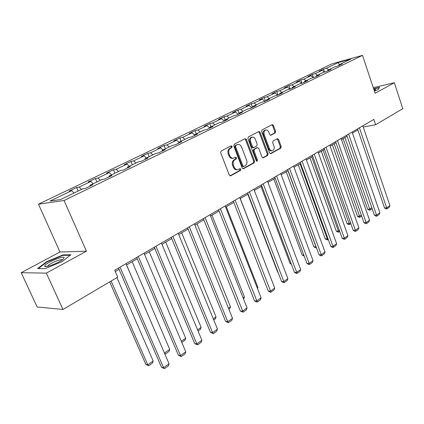 <?xml version="1.0" encoding="UTF-8"?>
<svg xmlns="http://www.w3.org/2000/svg" width="424" height="424" viewBox="0 0 424 424"><rect width="100%" height="100%" fill="white"/><g stroke="black" fill="none" stroke-linecap="round" stroke-linejoin="round"><path stroke-width="0.64" d="M232.124 146.37L231.144 145.84L221.137 151.013L220.666 152.757L229.289 175.07L230.704 175.785L240.525 170.374L240.837 169.165L240 168.614L238.018 169.595C236.338 169.876 235.05 169.028 234.159 167.056L233.454 165.212C232.718 162.731 233.205 160.892 234.912 159.689L236.179 159.011L236.497 157.808L235.643 157.246L233.704 158.189C231.992 158.481 230.677 157.622 229.76 155.608L229.05 153.753C228.313 151.257 228.801 149.418 230.524 148.236L231.801 147.568L232.124 146.37M233.237 158.269L232.856 158.332C231.144 158.629 229.834 157.765 228.918 155.756L228.207 153.907C227.471 151.41 227.958 149.571 229.681 148.395L230.958 147.727L231.281 146.529L230.826 146.004M229.994 175.833L239.677 170.501L239.989 169.298L239.602 168.816M237.498 169.674L237.17 169.727C235.49 170.003 234.202 169.16 233.311 167.189L232.606 165.349C231.875 162.869 232.357 161.03 234.064 159.832L235.331 159.154L235.649 157.956L235.23 157.447M275.213 132.972L275.621 131.35L273.427 125.387L272.277 124.587L262.053 129.861L261.629 131.504L269.59 152.931L270.719 153.705L280.799 148.177L281.202 146.55L278.579 139.411L277.455 138.627L273.067 140.964L272.653 142.602L273.973 146.169C274.577 148.458 274.068 149.974 272.447 150.727C271.143 150.944 270.136 150.25 269.436 148.638L264.205 134.551C263.601 132.283 264.094 130.767 265.689 130.014C267.035 129.781 268.074 130.491 268.795 132.15L269.659 134.493L270.809 135.288L275.213 132.972L274.355 133.147L274.763 131.525L272.574 125.568L271.864 124.788M375.123 93.259L394.341 82.744L402.8 108.682L375.627 124.741L373.836 119.409L114.734 270.231L117.729 277.126L62.964 309.483L46.354 273.13L86.438 251.199L64.077 200.515L362.499 55.353L375.123 93.259M246.36 139.427L244.998 138.674L234.228 144.245L233.772 145.957L242.184 167.989L243.371 168.779L254.13 162.874L254.564 161.184L246.36 139.427L245.512 139.597L244.759 138.802M248.369 136.936L258.932 131.488L260.113 132.293L268.095 153.753L267.677 155.407L263.156 157.871L262.016 157.092L258.751 148.368L257.426 147.642L254.474 149.216L254.045 150.896L257.474 160.018L257.055 161.247L256.244 160.696L247.929 138.611L248.369 136.936M64.077 200.515L38.462 204.177L331.769 63.934L362.499 55.353M324.508 71.963L323.507 69.064L319.246 71.11L322.208 70.299L315.281 73.622L312.324 74.428L307.935 76.532L310.893 75.732L303.769 79.156L300.817 79.951L296.296 82.113L299.249 81.328L291.908 84.853L288.967 85.632L284.313 87.863L287.255 87.09L279.697 90.72L276.761 91.489L271.964 93.789L274.895 93.026L267.104 96.773L264.178 97.52L259.239 99.894L262.159 99.147L254.124 103.011L251.209 103.742L246.116 106.186L249.021 105.459L240.731 109.445L237.832 110.16L232.575 112.683L235.463 111.973L226.904 116.086L224.026 116.78L218.599 119.388L221.471 118.694L212.631 122.944L209.774 123.617L204.167 126.31L207.018 125.642L197.881 130.03L195.051 130.682L189.252 133.459L192.077 132.818L182.633 137.355L179.829 137.98L173.84 140.858L176.633 140.238L166.865 144.934L164.088 145.533L157.892 148.506L160.654 147.918L150.541 152.773L147.801 153.345L141.388 156.424L144.112 155.862L133.639 160.892L130.937 161.433L124.296 164.623L126.977 164.093L116.128 169.309L113.468 169.812L106.578 173.119L109.222 172.626L97.965 178.032L95.358 178.499L88.213 181.928L90.805 181.477L79.124 187.085L76.569 187.514L69.154 191.07L71.688 190.657L50.016 201.071L60.595 199.524L82.553 188.897L85.235 188.463L92.787 184.8L90.079 185.256L90.005 186.152M323.507 69.064L326.469 68.248L338.304 62.561L350.924 59.047L339.078 64.777L342.173 63.923L337.901 65.996L334.812 66.844L327.879 70.198L330.969 69.356L326.57 71.486L323.48 72.324L316.341 75.779L319.431 74.947L314.899 77.147L311.815 77.968L304.459 81.53L307.538 80.714L302.869 82.977L299.789 83.788L292.205 87.455L295.279 86.655L290.466 88.987L287.393 89.787L279.57 93.572L282.638 92.782L277.667 95.193L274.609 95.972L266.537 99.879L269.59 99.105L264.459 101.59L261.412 102.354L253.08 106.387L256.123 105.634L250.823 108.205L247.791 108.947L239.189 113.113L242.21 112.376L236.735 115.031L233.719 115.757L224.826 120.056L227.831 119.345L222.171 122.091L219.176 122.79L209.981 127.242L212.959 126.553L207.108 129.394L204.135 130.067L194.627 134.673L197.579 134.011L191.521 136.947L188.574 137.599L178.727 142.363L181.652 141.727L175.377 144.769L172.467 145.395L162.265 150.329L165.153 149.725L158.65 152.879L155.778 153.467L145.204 158.587L148.056 158.014L141.309 161.284L138.473 161.841L127.507 167.146L130.316 166.611L123.32 170.003L120.527 170.522L109.148 176.029L111.91 175.536L104.643 179.055L101.898 179.538L90.079 185.256M324.593 72.022L322.208 70.299M317.481 75.228L315.281 73.622M327.879 70.198L327.609 70.983M313.378 77.55L310.893 75.732M305.985 80.793L303.769 79.156M316.341 75.779L316.081 76.574M301.835 83.247L299.249 81.328M294.139 86.523L291.908 84.853M304.459 81.53L304.199 82.33M289.952 89.12L287.255 87.09M281.939 92.427L279.697 90.72M292.205 87.455L291.956 88.266M277.709 95.172L274.895 93.026M269.362 98.511L267.104 96.773M279.57 93.572L279.331 94.382M264.984 101.336L262.159 99.147M256.393 104.786L254.124 103.011M266.537 99.879L266.304 100.7M251.867 107.696L249.021 105.459M243.016 111.258L240.731 109.445M253.08 106.387L252.858 107.214M238.325 114.263L235.463 111.973M229.204 117.941L226.904 116.086M239.189 113.113L238.972 113.945M224.349 121.036L221.471 118.694M214.942 124.842L212.631 122.944M224.826 120.056L224.625 120.898M209.822 127.958L207.018 125.642M200.208 131.97L197.881 130.03M209.981 127.242L209.79 128.09M194.574 134.917L192.077 132.818M184.97 139.342L182.633 137.355M194.627 134.673L194.446 135.526M178.976 142.247L176.633 140.238M169.213 146.969L166.865 144.934M178.727 142.363L178.562 143.227M163.007 149.969L160.654 147.918M152.9 154.861L150.541 152.773M162.265 150.329L162.116 151.198M146.476 157.967L144.112 155.862M136.009 163.033L133.639 160.892M145.204 158.587L145.072 159.461M129.352 166.256L126.977 164.093M118.508 171.503L116.128 169.309M127.507 167.146L127.391 168.031M111.602 174.842L109.222 172.626M100.356 180.285L97.965 178.032M109.148 176.029L109.053 176.919M93.195 183.751L90.805 181.477M81.519 189.396L79.124 187.085M74.089 192.994L71.688 190.657M86.438 251.199L59.964 251.994L21.2 272.69L46.354 273.13M21.2 272.69L37.142 306.981L62.964 309.483M394.341 82.744L373.258 87.657M59.964 251.994L38.462 204.177M363.214 127.02L375.627 124.741M115.307 271.551L119.075 269.351M126.538 264.995L137.291 258.719M144.584 254.464L154.845 248.469M161.968 244.314L171.768 238.59M178.732 234.525L188.097 229.055M194.913 225.08L203.864 219.855M210.532 215.964L219.097 210.961M225.621 207.151L233.815 202.37M240.207 198.639L248.056 194.054M254.315 190.403L261.836 186.014M267.973 182.431L275.176 178.223M281.191 174.709L288.097 170.681M294.002 167.236L300.621 163.367M306.414 159.986L312.769 156.281M318.451 152.963L324.551 149.402M330.132 146.142L335.983 142.724M341.463 139.528L347.086 136.242M352.471 133.099L357.872 129.951M339.216 64.713L338.304 62.561M328.658 69.822L326.469 68.248M339.078 64.777L338.803 65.556M78.106 191.049L76.569 187.514M96.847 181.981L95.358 178.499M114.915 173.241L113.468 169.812M132.341 164.809L130.937 161.433M149.163 156.668L147.801 153.345M165.408 148.808L164.088 145.533M181.112 141.208L179.829 137.98M196.296 133.862L195.051 130.682M210.988 126.755L209.774 123.617M225.208 119.875L224.026 116.78M239.088 113.494L237.832 110.16M252.556 107.362L251.209 103.742M265.488 101.092L264.178 97.52M278.038 95.013L276.761 91.489M290.191 89.061L288.967 85.632M301.973 83.215L300.817 79.951M313.416 77.544L312.324 74.428M62.201 261.56L70.856 254.734L62.943 254.919L46.624 261.693L37.582 268.567L45.241 268.625L62.201 261.56M374.408 91.112L378.129 89.597L379.57 87.328L373.608 88.706M46.81 262.101L46.624 261.693M63.155 255.391L62.943 254.919M242.867 168.741L253.276 163.007L253.711 161.321L245.512 139.597M235.898 145.443L235.58 146.64L242.947 165.954L243.779 166.505L245.215 165.736C246.879 164.538 247.351 162.721 246.63 160.283L241.643 147.144C240.742 145.119 239.433 144.261 237.726 144.558L235.055 145.607L234.737 146.799L235.58 146.64M243.668 166.521L242.926 166.637L242.093 166.086L234.737 146.799M237.276 144.642L236.385 144.913L237.233 144.748M235.055 145.607L236.385 144.913M262.673 157.834L266.823 155.55L267.237 153.896L259.26 132.468L258.529 131.684M256.849 147.711L253.621 149.37L253.192 151.05L256.621 160.161L257.474 160.018M256.541 161.12L256.621 160.161M255.343 139.268C254.601 137.593 253.541 136.878 252.153 137.122C250.499 137.895 249.985 139.438 250.605 141.754L252.503 146.799L253.844 147.531L256.796 145.957L257.22 144.293L255.343 139.268M251.596 137.233L251.305 137.291C249.651 138.065 249.132 139.607 249.752 141.918L250.605 141.754M253.563 147.616L252.831 147.753L251.649 146.953L249.752 141.918M270.348 135.261L274.355 133.147M265.101 130.136L264.836 130.189C263.24 130.947 262.748 132.458 263.352 134.721L264.205 134.551M272.118 150.785L271.588 150.875C270.284 151.092 269.277 150.398 268.577 148.792L263.352 134.721M270.236 153.668L279.935 148.326L280.338 146.704L277.72 139.57L277.058 138.818M109.683 281.881L145.845 364.439L147.759 364.794L111.12 281.033M116.907 277.614L153.181 360.988L152.492 363.05L148.702 365.711L145.845 364.439M148.702 365.711L147.759 364.794L153.181 360.988M125.976 263.686L169.043 363.776L163.558 367.709L161.533 367.332L164.486 368.647L163.558 367.709L120.045 267.141M118.508 268.037L161.533 367.332M169.043 363.776L168.323 365.896L164.486 368.647M64.088 257.882C64.819 254.866 44.896 263.14 44.684 265.954L44.727 266.272C45.267 268.058 59.053 262.8 62.943 259.324L64.088 257.882M62.227 259.875C61.358 258.497 48.924 263.712 47.758 265.959L47.62 266.346M38.314 268.572L46.985 261.968L62.805 255.396L70.22 255.232M379.321 87.72L378.06 89.623M373.692 88.966L379.305 87.673M374.27 90.694L375.373 89.983C376.009 89.39 375.51 89.236 373.873 89.512M164.433 353.054L126.575 264.974M132.182 261.703L169.717 349.392L169.022 351.422L165.365 353.998L164.798 353.908M165.365 353.998L164.48 353.065L169.717 349.392M149.259 251.734L185.68 338.193L184.991 340.196L181.806 342.433M181.308 341.256L185.68 338.193M144.038 253.176L185.77 351.798L180.476 355.588L178.424 355.264L181.345 356.542L180.476 355.588L138.319 256.499M136.74 257.421L178.424 355.264M185.77 351.798L185.044 353.886L181.345 356.542M161.438 243.042L201.904 340.239L196.794 343.896L194.722 343.62L197.611 344.86L196.794 343.896L155.931 246.249M154.309 247.192L194.722 343.62M201.904 340.239L201.177 342.301L197.611 344.86M165.742 242.109L201.108 327.37L200.419 329.347L198.061 331.006M197.573 329.846L201.108 327.37M181.668 232.813L216.028 316.903L215.339 318.859L213.744 319.977M213.277 318.832L216.028 316.903M197.059 223.824L230.455 306.785L229.771 308.714L228.896 309.324M228.441 308.195L230.455 306.785M178.223 233.274L217.475 329.082L212.541 332.612L210.452 332.384L213.309 333.587L212.541 332.612L172.907 236.369M171.248 237.334L210.452 332.384M217.475 329.082L216.754 331.112L213.309 333.587M194.415 223.851L232.522 318.302L227.752 321.715L225.648 321.524L228.467 322.701L227.752 321.715L189.284 226.835M187.594 227.821L225.648 321.524M232.522 318.302L231.801 320.311L228.467 322.701M210.05 214.751L247.06 307.888L242.454 311.19L240.334 311.036L243.122 312.181L205.094 217.629M203.377 218.63L240.334 311.036M247.06 307.888L246.339 309.865L243.122 312.181M211.942 215.138L244.425 296.986L243.54 299.031M243.095 297.918L244.425 296.986M225.155 205.958L261.12 297.812L256.663 301.008L254.532 300.892L256.435 301.957L257.288 302.005L220.369 208.741M218.62 209.758L254.532 300.892M261.12 297.812L260.405 299.768L257.288 302.005M226.347 206.732L257.951 287.499L257.532 288.649M257.267 287.976L257.951 287.499M239.751 197.457L274.726 288.066L270.411 291.156L268.27 291.071L270.141 292.125L271 292.163L235.129 200.149M233.354 201.183L268.27 291.071M274.726 288.066L274.015 289.995L271 292.163M240.291 198.591L271.01 278.436M253.875 189.237L287.896 278.632L283.72 281.621L281.573 281.573L283.407 282.612L284.266 282.633L249.397 191.844M247.605 192.883L281.573 281.573M287.896 278.632L287.186 280.534L284.266 282.633M247.802 194.208L277.678 272.197L277.985 272.203M278.07 272.42L277.678 272.197M267.539 181.281L300.658 269.489L296.609 272.388L294.452 272.367L296.259 273.39L297.118 273.401L263.209 183.804M261.396 184.859L294.452 272.367M300.658 269.489L299.948 271.371L297.118 273.401M261.004 186.496L290.111 263.5L291.103 263.495M291.373 264.216L290.111 263.5M280.773 173.58L313.018 260.633L309.101 263.442L306.939 263.447L308.709 264.459L309.573 264.459L276.575 176.024M274.752 177.084L306.939 263.447M313.018 260.633L312.318 262.488L309.573 264.459M273.803 179.023L302.18 255.057L303.801 255.031M304.172 256.027L302.18 255.057M293.594 166.118L325.007 252.047L321.207 254.771L319.039 254.803L320.783 255.799L321.646 255.789L289.528 168.482M287.684 169.558L319.039 254.803M325.007 252.047L324.307 253.881L321.646 255.789M286.216 171.778L313.893 246.863L315.959 246.805L287.976 170.75M316.452 247.764L316.071 246.726M316.394 247.802L315.567 247.823L313.893 246.863M306.017 158.883L336.635 243.715L332.946 246.355L330.778 246.413L332.49 247.399L333.359 247.378L302.074 161.178M300.219 162.26L330.778 246.413M336.635 243.715L335.941 245.528L333.359 247.378M298.268 164.745L325.261 238.903L327.333 238.829L300.038 163.712M328.256 239.465L327.741 239.825L327.333 238.829L327.885 238.442M327.741 239.825L326.915 239.857L325.261 238.903M318.064 151.872L347.924 235.627L344.341 238.193L342.173 238.277L343.859 239.247L344.723 239.216L314.242 154.097M312.377 155.184L342.173 238.277M347.924 235.627L347.23 237.419L344.723 239.216M309.965 157.913L336.311 231.175L338.384 231.075L311.746 156.875M339.709 231.409L338.765 232.071L338.384 231.075L339.348 230.402M338.765 232.071L337.939 232.114L336.311 231.175M329.75 145.072L358.879 227.778L355.402 230.269L353.234 230.375L354.888 231.334L355.757 231.292L326.045 147.229M324.164 148.321L353.234 230.375M358.879 227.778L358.19 229.548L355.757 231.292M321.328 151.283L347.049 223.66L349.127 223.543L323.12 150.234M350.828 223.591L349.477 224.54L349.127 223.543L350.478 222.595M349.477 224.54L348.65 224.588L347.049 223.66M341.097 138.468L369.521 220.157L366.145 222.573L363.972 222.695L365.605 223.649L366.474 223.596L337.493 140.561M335.612 141.658L363.972 222.695M369.521 220.157L368.838 221.9L366.474 223.596M332.368 144.838L357.496 216.351L359.568 216.219L334.165 143.784M361.63 215.996L359.897 217.215L359.568 216.219L361.285 215.01M359.897 217.215L359.064 217.268L357.496 216.351M352.111 132.055L379.867 212.747L376.581 215.095L374.413 215.238L376.019 216.176L376.883 216.123L348.613 134.09M346.721 135.192L374.413 215.238M379.867 212.747L379.183 214.475L376.883 216.123M343.096 138.574L367.65 209.249L369.723 209.096L344.903 137.519M372.124 208.619L370.03 210.092L369.723 209.096L371.784 207.643M370.03 210.092L369.198 210.15L367.65 209.249M362.811 125.827L389.916 205.545L386.725 207.829L384.557 207.993L386.137 208.915L387.006 208.852L359.414 127.804M357.517 128.907L384.557 207.993M389.916 205.545L389.237 207.251L387.006 208.852M229.681 148.395L230.524 148.236M228.207 153.907L229.05 153.753M228.918 155.756L229.76 155.608M235.331 159.154L236.179 159.011M234.064 159.832L234.912 159.689M232.606 165.349L233.454 165.212M233.311 167.189L234.159 167.056M239.677 170.501L240.525 170.374M230.121 175.87L230.704 175.785M230.958 147.727L231.801 147.568M253.711 161.321L254.564 161.184M253.276 163.007L254.13 162.874M243.01 168.784L243.556 168.704M242.093 166.086L242.947 165.954M259.26 132.468L260.113 132.293M267.237 153.896L268.095 153.753M266.823 155.55L267.677 155.407M262.838 157.887L263.325 157.808M256.568 147.796L257.426 147.642M253.621 149.37L254.474 149.216M253.192 151.05L254.045 150.896M251.649 146.953L252.503 146.799M270.549 135.309L270.947 135.23M268.577 148.792L269.436 148.638M277.72 139.57L278.579 139.411M280.338 146.704L281.202 146.55M279.935 148.326L280.799 148.177M270.411 153.721L270.883 153.642M272.574 125.568L273.427 125.387M274.763 131.525L275.621 131.35M236.878 144.717L237.726 144.558M256.727 147.732L257.58 147.578M251.305 137.291L252.153 137.122M264.836 130.189L265.689 130.014M47.901 266.283L47.758 265.959M47.085 266.452L44.727 266.272"/></g></svg>
